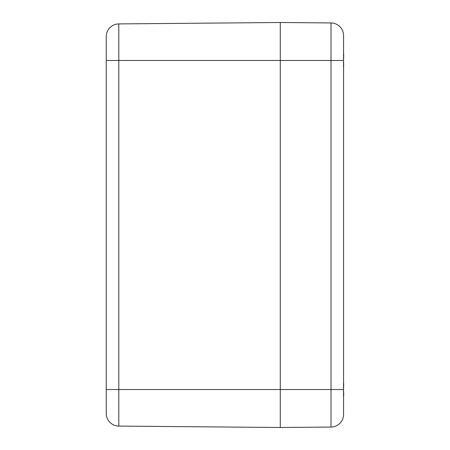 <?xml version="1.0" encoding="UTF-8"?>
<svg xmlns="http://www.w3.org/2000/svg" width="450" height="450" viewBox="0 0 450 450"><rect width="100%" height="100%" fill="white"/><g stroke="black" fill="none" stroke-linecap="round" stroke-linejoin="round"><path stroke-width="0.67" d="M106.251 389.531L106.251 413.438A12.656 12.656 0 0 0 118.8 426.088L118.8 389.531L106.251 389.531L106.251 60.469L118.8 60.469L118.8 23.912A12.656 12.656 0 0 0 106.251 36.562L106.251 60.469M118.8 426.088A12.656 12.656 0 0 1 106.251 413.438A12.656 12.656 0 0 0 118.8 426.088L280.277 427.5L280.277 22.5L118.8 23.912A12.656 12.656 0 0 0 106.251 36.562L106.251 36.737M331.009 427.056A12.656 12.656 0 0 0 343.558 414.399L343.558 35.601A12.656 12.656 0 0 0 331.009 22.944L331.009 427.056L280.277 427.5L280.277 389.531L118.8 389.531L118.8 60.469L280.277 60.469L280.277 389.531L343.558 389.531M343.558 37.052L343.558 35.601A12.656 12.656 0 0 0 331.009 22.944L280.277 22.5L280.277 60.469L343.558 60.469L343.558 37.057M343.485 65.081L343.547 67.354L343.671 65.222M343.558 66.082A40.742 25.796 13 0 0 343.721 65.441M343.547 62.747L343.721 64.148A40.742 30.735 164.7 0 1 343.558 64.957M343.749 55.344L343.547 53.578L343.485 55.856M343.721 55.496A40.742 25.796 167 0 0 343.558 54.855M343.558 55.98A40.742 30.735 15.3 0 1 343.721 56.79L343.547 58.191M343.485 394.144L343.547 396.416L343.671 394.284M343.558 395.145A40.742 25.796 13 0 0 343.721 394.504M343.547 391.809L343.721 393.21A40.742 30.735 164.7 0 1 343.558 394.02M343.749 384.407L343.547 382.641L343.485 384.919M343.721 384.559A40.742 25.796 167 0 0 343.558 383.918M343.558 385.043A40.742 30.735 15.3 0 1 343.721 385.853L343.547 387.253M343.716 395.224L343.744 394.757M343.305 62.398L343.744 63.81M343.682 66.437L343.558 67.292M343.305 58.539L343.744 57.127M343.738 55.086L343.699 54.608M343.305 391.461L343.744 392.873M343.682 395.499L343.558 396.354M343.305 387.602L343.744 386.19M343.749 384.317L343.699 383.67"/></g></svg>

